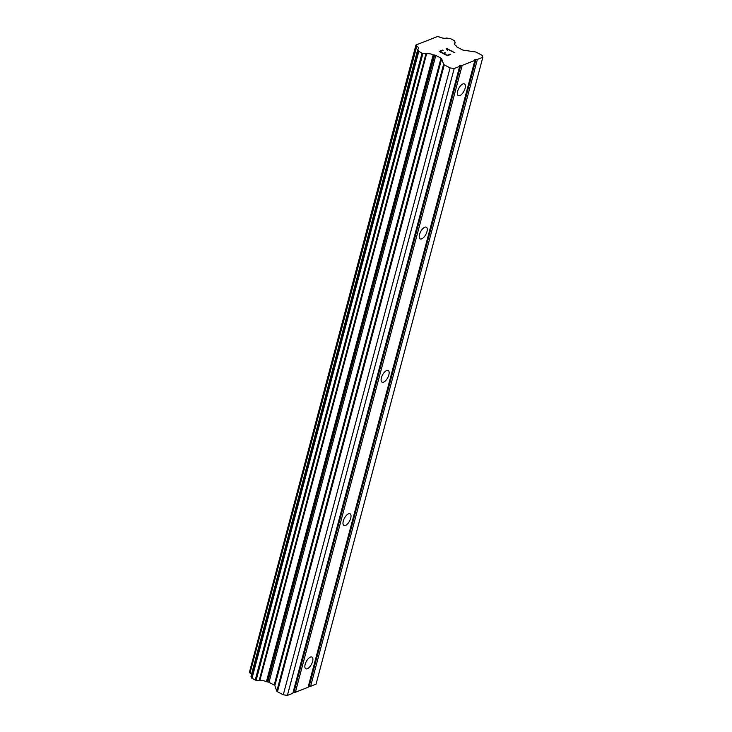 <?xml version="1.0" encoding="UTF-8"?>
<svg xmlns="http://www.w3.org/2000/svg" width="732" height="732" viewBox="0 0 732 732"><rect width="100%" height="100%" fill="white"/><g stroke="black" fill="none" stroke-linecap="round" stroke-linejoin="round"><path stroke-width="1.1" d="M305.153 664.372A6.606 2.937 -62.2 0 1 311.96 657.071A6.606 2.937 -62.2 0 1 312.601 661.453A6.606 2.937 -62.2 0 1 305.793 668.755A6.606 2.937 -62.2 0 1 305.153 664.372M343.281 521.083A6.606 2.937 -62.2 0 1 350.079 513.782A6.606 2.937 -62.2 0 1 350.72 518.164A6.606 2.937 -62.2 0 1 343.912 525.466A6.606 2.937 -62.2 0 1 343.281 521.083M381.399 377.803A6.606 2.937 -62.2 0 1 388.207 370.493A6.606 2.937 -62.2 0 1 388.848 374.875A6.606 2.937 -62.2 0 1 382.04 382.186A6.606 2.937 -62.2 0 1 381.399 377.803M419.528 234.515A6.606 2.937 -62.2 0 1 426.335 227.213A6.606 2.937 -62.2 0 1 426.976 231.587A6.606 2.937 -62.2 0 1 420.168 238.897A6.606 2.937 -62.2 0 1 419.528 234.515M457.656 91.226A6.606 2.937 -62.2 0 1 464.463 83.924A6.606 2.937 -62.2 0 1 465.104 88.307A6.606 2.937 -62.2 0 1 458.296 95.608A6.606 2.937 -62.2 0 1 457.656 91.226M293.065 692.435L295.371 692.271L308.081 687.284L474.885 60.399L462.167 65.395L459.412 65.734L459.65 66.383L454.206 68.515L450.07 67.92L444.26 64.855A1.629 0.668 -165.1 0 1 443.619 64.26L441.652 58.761A1.629 0.668 14.9 0 0 441.012 58.176L435.796 55.431A1.629 0.668 14.9 0 0 434.616 55.056L434.076 54.973A1.217 0.503 -165.1 0 1 433.225 54.799A5.691 2.342 14.9 0 0 426.591 53.839A1.217 0.503 -165.1 0 1 425.923 53.848L422.931 53.409A1.217 0.503 -165.1 0 1 422.053 53.125L418.796 51.414A1.217 0.503 -165.1 0 1 418.32 50.975L417.807 49.556A1.217 0.503 -165.1 0 1 417.798 49.41A1.217 0.503 -165.1 0 1 417.926 49.254A5.691 2.342 14.9 0 0 418.53 48.532A5.691 2.342 14.9 0 0 416.81 46.134A1.217 0.503 -165.1 0 1 416.179 45.622L415.959 45L437.361 36.6L438.669 36.792A1.217 0.503 -165.1 0 1 439.694 37.149A5.691 2.342 14.9 0 0 446.31 38.11A1.217 0.503 -165.1 0 1 446.978 38.101L449.988 38.54A1.217 0.503 -165.1 0 1 450.875 38.823L454.124 40.544A1.217 0.503 -165.1 0 1 454.609 40.983L455.112 42.392A1.217 0.503 -165.1 0 1 455.121 42.529A1.217 0.503 -165.1 0 1 454.993 42.685A5.691 2.342 14.9 0 0 454.38 43.417A5.691 2.342 14.9 0 0 456.109 45.814A1.217 0.503 -165.1 0 1 456.375 46.226L456.466 46.482A1.629 0.668 14.9 0 0 457.107 47.068L462.313 49.813A1.629 0.668 14.9 0 0 463.493 50.188L475.159 51.89A1.629 0.668 -165.1 0 1 476.331 52.265L482.15 55.33L482.846 57.279L477.401 59.411L474.647 59.749L474.885 60.399M251.076 676.176A1.217 0.503 14.9 0 0 251.003 676.295A1.217 0.503 14.9 0 0 251.012 676.432L251.515 677.85A1.217 0.503 14.9 0 0 252 678.289L255.248 680.01A1.217 0.503 14.9 0 0 256.136 680.293L259.128 680.723A1.217 0.503 14.9 0 0 259.796 680.714A5.691 2.342 14.9 0 1 266.43 681.675A1.217 0.503 14.9 0 0 267.281 681.858L267.82 681.931A1.629 0.668 14.9 0 1 269.001 682.316L274.207 685.061A1.629 0.668 14.9 0 1 274.848 685.646L276.815 691.145A1.629 0.668 14.9 0 0 277.455 691.731L283.275 694.796L287.402 695.4L292.846 693.268L459.65 66.383M251.506 674.373A5.691 2.342 14.9 0 0 250.015 673.019L416.81 46.134M415.959 45L249.374 672.498A1.217 0.503 14.9 0 0 250.015 673.019M308.3 686.46L310.606 686.296L316.041 684.155L482.846 57.279M440.069 51.542L443.345 53.29L440.06 51.56L443.061 50.362L442.512 50.096L439.145 51.414M443.345 53.271L444.983 52.631L443.345 53.29M444.983 52.631L445.532 52.924L444.974 52.649M445.532 52.924L443.894 53.582L447.179 55.293L443.894 53.582M447.179 55.293L450.18 54.122L447.17 55.312M450.702 54.415L450.171 54.131L450.72 54.406L447.334 55.742L439.127 51.405L443.061 50.362M447.536 49.684L447.353 49.181L447.344 50.16L446.932 49.419L446.767 49.858M446.932 49.419L446.602 48.495M446.685 48.449L454.892 52.786L447.353 49.163M454.865 52.786L446.676 48.468M295.371 692.271L462.167 65.395M293.99 692.079L460.794 65.194M287.402 695.4L454.206 68.515M283.275 694.796L450.07 67.92M267.281 681.858L434.076 54.973M266.43 681.675L433.225 54.799M310.606 686.296L477.401 59.411M309.224 686.094L476.029 59.21M277.455 691.731L444.26 64.855M276.815 691.145L443.619 64.26M274.848 685.646L441.652 58.761M274.207 685.061L441.012 58.176M269.001 682.316L435.796 55.431M267.82 681.931L434.616 55.056M259.796 680.714L426.591 53.839M259.128 680.723L425.923 53.848M256.136 680.293L422.931 53.409M255.248 680.01L422.053 53.125M252 678.289L418.796 51.414M251.515 677.85L418.32 50.975M251.012 676.432L417.807 49.556M249.374 672.498L416.179 45.622M454.545 44.35L454.993 42.685M251.003 676.295L417.798 49.41M454.609 44.46L455.121 42.529"/></g></svg>
